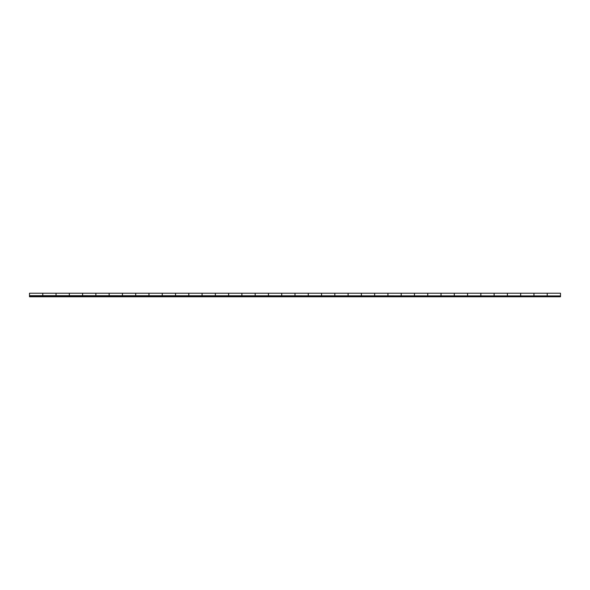 <?xml version="1.0" encoding="UTF-8"?>
<svg xmlns="http://www.w3.org/2000/svg" width="590" height="590" viewBox="0 0 590 590"><rect width="100%" height="100%" fill="white"/><g stroke="black" fill="none" stroke-linecap="round" stroke-linejoin="round"><path stroke-width="0.89" d="M29.5 295.656L560.5 295.929L560.5 293.223L547.225 293.223L547.225 295.929M56.05 293.223L56.05 295.9L69.325 295.9L69.325 293.223L29.5 293.223L29.5 295.9L42.775 295.9L42.775 293.223L42.775 295.929M82.6 293.223L82.6 295.9L95.875 295.9L95.875 293.223L69.325 293.223L69.325 295.929M109.15 293.223L109.15 295.9L122.425 295.9L122.425 293.223L95.875 293.223L95.875 295.929M135.7 293.223L135.7 295.9L148.975 295.9L148.975 293.223L122.425 293.223L122.425 295.929M162.25 293.223L162.25 295.9L175.525 295.9L175.525 293.223L148.975 293.223L148.975 295.929M188.8 293.223L188.8 295.9L202.075 295.9L202.075 293.223L175.525 293.223L175.525 295.929M215.35 293.223L215.35 295.9L228.625 295.9L228.625 293.223L202.075 293.223L202.075 295.929M241.9 293.223L241.9 295.9L255.175 295.9L255.175 293.223L228.625 293.223L228.625 295.929M268.45 293.223L268.45 295.9L281.725 295.9L281.725 293.223L255.175 293.223L255.175 295.929M295 293.223L295 295.9L308.275 295.9L308.275 293.223L281.725 293.223L281.725 295.929M321.55 293.223L321.55 295.9L334.825 295.9L334.825 293.223L308.275 293.223L308.275 295.929M348.1 293.223L348.1 295.9L361.375 295.9L361.375 293.223L334.825 293.223L334.825 295.929M374.65 293.223L374.65 295.9L387.925 295.9L387.925 293.223L361.375 293.223L361.375 295.929M401.2 293.223L401.2 295.9L414.475 295.9L414.475 293.223L387.925 293.223L387.925 295.929M427.75 293.223L427.75 295.9L441.025 295.9L441.025 293.223L414.475 293.223L414.475 295.929M454.3 293.223L454.3 295.9L467.575 295.9L467.575 293.223L441.025 293.223L441.025 295.929M480.85 293.223L480.85 295.9L494.125 295.9L494.125 293.223L467.575 293.223L467.575 295.929M507.4 293.223L507.4 295.9L520.675 295.9L520.675 293.223L494.125 293.223L494.125 295.929M533.95 293.223L533.95 295.9L547.225 295.9L547.225 293.223L520.675 293.223L520.675 295.929M560.5 296.475L560.5 293.355M42.775 295.679L42.775 293.252M69.325 295.679L69.325 293.252M95.875 295.679L95.875 293.252M122.425 295.679L122.425 293.252M148.975 295.679L148.975 293.252M175.525 295.679L175.525 293.252M202.075 295.679L202.075 293.252M228.625 295.679L228.625 293.252M255.175 295.679L255.175 293.252M281.725 295.679L281.725 293.252M308.275 295.679L308.275 293.252M334.825 295.679L334.825 293.252M361.375 295.679L361.375 293.252M387.925 295.679L387.925 293.252M414.475 295.679L414.475 293.252M441.025 295.679L441.025 293.252M467.575 295.679L467.575 293.252M494.125 295.679L494.125 293.252M520.675 295.679L520.675 293.252M547.225 295.679L547.225 293.252M547.225 293.223L547.225 295.9L533.95 295.9L533.95 293.252M560.5 296.777L29.5 296.777L560.5 296.777L560.5 295.929L560.5 296.777M520.675 293.223L520.675 295.9L507.4 295.9L507.4 293.252M494.125 293.223L494.125 295.9L480.85 295.9L480.85 293.252M467.575 293.223L467.575 295.9L454.3 295.9L454.3 293.252M441.025 293.223L441.025 295.9L427.75 295.9L427.75 293.252M414.475 293.223L414.475 295.9L401.2 295.9L401.2 293.252M387.925 293.223L387.925 295.9L374.65 295.9L374.65 293.252M361.375 293.223L361.375 295.9L348.1 295.9L348.1 293.252M334.825 293.223L334.825 295.9L321.55 295.9L321.55 293.252M308.275 293.223L308.275 295.9L295 295.9L295 293.252M281.725 293.223L281.725 295.9L268.45 295.9L268.45 293.252M255.175 293.223L255.175 295.9L241.9 295.9L241.9 293.252M228.625 293.223L228.625 295.9L215.35 295.9L215.35 293.252M202.075 293.223L202.075 295.9L188.8 295.9L188.8 293.252M175.525 293.223L175.525 295.9L162.25 295.9L162.25 293.252M148.975 293.223L148.975 295.9L135.7 295.9L135.7 293.252M122.425 293.223L122.425 295.9L109.15 295.9L109.15 293.252M95.875 293.223L95.875 295.9L82.6 295.9L82.6 293.252M69.325 293.223L69.325 295.9L56.05 295.9L56.05 293.252M42.775 293.223L42.775 295.9L29.5 295.9L29.5 293.223M29.5 295.929L29.5 296.777L29.5 295.929L560.5 295.929M533.95 296.777L547.225 296.777M507.4 296.777L520.675 296.777M480.85 296.777L494.125 296.777M454.3 296.777L467.575 296.777M427.75 296.777L441.025 296.777M401.2 296.777L414.475 296.777M374.65 296.777L387.925 296.777M348.1 296.777L361.375 296.777M321.55 296.777L334.825 296.777M295 296.777L308.275 296.777M268.45 296.777L281.725 296.777M241.9 296.777L255.175 296.777M215.35 296.777L228.625 296.777M188.8 296.777L202.075 296.777M162.25 296.777L175.525 296.777M135.7 296.777L148.975 296.777M109.15 296.777L122.425 296.777M82.6 296.777L95.875 296.777M56.05 296.777L69.325 296.777M42.775 296.777L29.5 296.777"/></g></svg>
